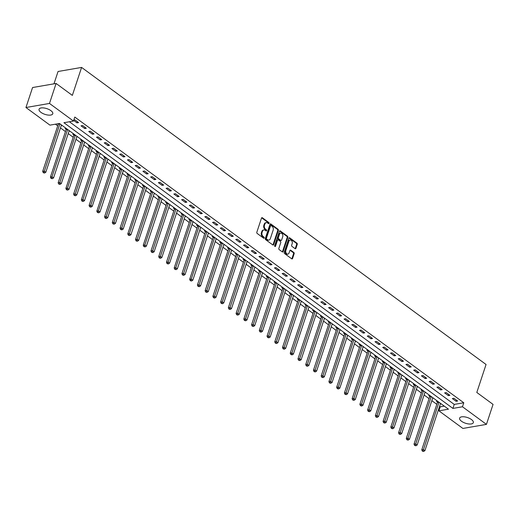 <?xml version="1.0" encoding="UTF-8"?>
<svg xmlns="http://www.w3.org/2000/svg" width="519" height="519" viewBox="0 0 519 519"><rect width="100%" height="100%" fill="white"/><g stroke="black" fill="none" stroke-linecap="round" stroke-linejoin="round"><path stroke-width="0.78" d="M269.069 223.365A0.636 0.454 80.2 0 0 268.823 222.502L262.367 217.759A0.908 0.649 80.2 0 0 261.505 218.097L256.834 232.22A0.908 0.649 80.2 0 0 257.177 233.453L263.633 238.195A0.636 0.454 80.2 0 0 263.996 237.092L263.159 236.482A2.906 2.082 80.2 0 1 262.05 232.544L262.439 231.364A2.906 2.082 80.2 0 1 263.886 229.93A2.906 2.082 80.2 0 1 265.209 230.28L266.046 230.897A0.636 0.454 80.2 0 0 266.409 229.8L265.572 229.184A2.906 2.082 80.2 0 1 264.463 225.246L264.852 224.072A2.906 2.082 80.2 0 1 266.299 222.632A2.906 2.082 80.2 0 1 267.622 222.988L268.459 223.598A0.636 0.454 80.2 0 0 269.069 223.365M268.401 223.553A0.636 0.454 80.2 0 0 268.187 222.612L261.732 217.87A0.908 0.649 80.2 0 0 261.654 217.824M263.574 238.15A0.636 0.454 80.2 0 0 263.36 237.202L262.523 236.593L263.159 236.482M265.988 230.851A0.636 0.454 80.2 0 0 265.773 229.911L264.937 229.294L265.572 229.184M461.508 421.246A7.221 3.01 18.3 0 1 459.613 418.119A7.221 3.01 18.3 0 1 464.31 416.828A7.221 3.01 18.3 0 1 471.434 419.534A7.221 3.01 18.3 0 1 473.328 422.661A7.221 3.01 18.3 0 1 468.631 423.952A7.221 3.01 18.3 0 1 461.508 421.246M40.956 112.364A7.221 3.01 18.3 0 1 39.061 109.237A7.221 3.01 18.3 0 1 43.758 107.939A7.221 3.01 18.3 0 1 50.881 110.644A7.221 3.01 18.3 0 1 52.776 113.771A7.221 3.01 18.3 0 1 48.079 115.069A7.221 3.01 18.3 0 1 40.956 112.364M295.077 248.659A0.908 0.649 80.2 0 0 295.94 248.322L297.251 244.358A0.908 0.649 80.2 0 0 296.907 243.126L289.738 237.864A0.908 0.649 80.2 0 0 288.869 238.202L284.198 252.325A0.908 0.649 80.2 0 0 284.548 253.551L291.717 258.819A0.908 0.649 80.2 0 0 292.586 258.481L294.163 253.694A0.908 0.649 80.2 0 0 293.819 252.461L290.75 250.21A0.908 0.649 80.2 0 0 289.881 250.547L289.096 252.922A2.433 1.745 80.2 0 1 287.889 254.122A2.433 1.745 80.2 0 1 286.125 253.071A2.433 1.745 80.2 0 1 285.846 250.534L288.921 241.238A2.433 1.745 80.2 0 1 290.134 240.038A2.433 1.745 80.2 0 1 291.899 241.088A2.433 1.745 80.2 0 1 292.171 243.625L291.659 245.176A0.908 0.649 80.2 0 0 292.009 246.402L295.077 248.659M25.95 107.517L32.561 87.536L56.097 83.462L72.342 95.392L81.593 67.418L486.056 364.487L476.805 392.461L493.05 404.392L486.439 424.38L462.903 428.447L438.918 410.834L448.461 409.186L59.477 123.483L49.934 125.131L25.95 107.517L49.487 103.443L73.471 121.057L63.928 122.711L452.918 408.414L462.461 406.76L486.439 424.38M56.097 83.462L49.487 103.443M69.403 121.764L454.235 404.418L463.778 402.763L74.794 117.06L73.471 121.057M463.778 402.763L462.461 406.76M278.359 230.481A0.908 0.649 80.2 0 0 278.015 229.249L270.847 223.987A0.908 0.649 80.2 0 0 269.977 224.325L265.306 238.448A0.908 0.649 80.2 0 0 265.657 239.674L272.825 244.942A0.908 0.649 80.2 0 0 273.688 244.605L278.359 230.481L277.723 230.592A0.908 0.649 80.2 0 0 277.373 229.359L270.204 224.098A0.908 0.649 80.2 0 0 270.133 224.046M280.292 230.923L287.461 236.19A0.908 0.649 80.2 0 1 287.805 237.417L283.134 251.54A0.908 0.649 80.2 0 1 282.271 251.877L279.203 249.626A0.908 0.649 80.2 0 1 278.852 248.393L280.747 242.671A0.908 0.649 80.2 0 0 280.403 241.439L278.366 239.94A0.908 0.649 80.2 0 0 277.496 240.284L275.524 246.246A0.636 0.454 80.2 0 1 274.674 245.617L279.423 231.26A0.908 0.649 80.2 0 1 280.292 230.923L279.657 231.033L286.825 236.301L287.461 236.19M73.679 120.427L76.987 122.86L78.577 122.588L74.866 119.857L73.808 120.038M81.009 125.819L84.727 128.543L86.316 128.271L82.605 125.54L81.009 125.819M88.749 131.495L92.46 134.226L94.056 133.947L90.338 131.223L88.749 131.495M96.482 137.178L100.199 139.909L101.789 139.63L98.078 136.906L96.482 137.178M104.222 142.861L107.933 145.592L109.528 145.314L105.811 142.589L104.222 142.861M111.955 148.544L115.672 151.269L117.262 150.997L113.551 148.272L111.955 148.544M119.694 154.227L123.405 156.952L125.001 156.68L121.284 153.948L119.694 154.227M127.427 159.91L131.145 162.635L132.734 162.363L129.023 159.631L127.427 159.91M135.167 165.593L138.878 168.318L140.474 168.046L136.757 165.314L135.167 165.593M142.907 171.276L146.618 174.001L148.207 173.729L144.496 170.998L142.907 171.276M150.64 176.953L154.351 179.684L155.947 179.405L152.229 176.681L150.64 176.953M158.379 182.636L162.09 185.367L163.68 185.088L159.969 182.364L158.379 182.636M166.112 188.319L169.823 191.05L171.419 190.771L167.702 188.047L166.112 188.319M173.852 194.002L177.563 196.727L179.152 196.454L175.441 193.73L173.852 194.002M181.585 199.685L185.296 202.41L186.892 202.138L183.175 199.406L181.585 199.685M189.325 205.368L193.036 208.093L194.625 207.821L190.914 205.089L189.325 205.368M197.058 211.051L200.769 213.776L202.365 213.504L198.647 210.772L197.058 211.051M204.797 216.734L208.508 219.459L210.098 219.187L206.387 216.455L204.797 216.734M212.531 222.411L216.248 225.142L217.837 224.863L214.12 222.138L212.531 222.411M220.27 228.094L223.981 230.825L225.57 230.546L221.86 227.822L220.27 228.094M228.003 233.777L231.721 236.508L233.31 236.229L229.593 233.505L228.003 233.777M235.743 239.46L239.454 242.185L241.043 241.912L237.332 239.188L235.743 239.46M243.476 245.143L247.193 247.868L248.783 247.595L245.065 244.864L243.476 245.143M251.215 250.826L254.926 253.551L256.516 253.278L252.805 250.547L251.215 250.826M258.949 256.509L262.666 259.234L264.255 258.962L260.538 256.23L258.949 256.509M266.688 262.192L270.399 264.917L271.988 264.645L268.278 261.913L266.688 262.192M274.421 267.869L278.139 270.6L279.728 270.321L276.011 267.596L274.421 267.869M282.161 273.552L285.872 276.283L287.461 276.004L283.75 273.279L282.161 273.552M289.894 279.235L293.611 281.966L295.201 281.687L291.483 278.963L289.894 279.235M297.634 284.918L301.344 287.643L302.934 287.37L299.223 284.646L297.634 284.918M305.367 290.601L309.084 293.326L310.673 293.053L306.956 290.322L305.367 290.601M313.106 296.284L316.817 299.009L318.407 298.736L314.696 296.005L313.106 296.284M320.839 301.967L324.557 304.692L326.146 304.419L322.429 301.688L320.839 301.967M328.579 307.65L332.29 310.375L333.879 310.103L330.168 307.371L328.579 307.65M336.312 313.327L340.029 316.058L341.619 315.779L337.901 313.054L336.312 313.327M344.052 319.01L347.762 321.741L349.352 321.462L345.641 318.737L344.052 319.01M351.785 324.693L355.502 327.424L357.091 327.145L353.374 324.42L351.785 324.693M359.524 330.376L363.235 333.101L364.825 332.828L361.114 330.103L359.524 330.376M367.257 336.059L370.975 338.784L372.564 338.511L368.847 335.787L367.257 336.059M374.997 341.742L378.708 344.467L380.297 344.194L376.586 341.463L374.997 341.742M382.73 347.425L386.447 350.15L388.037 349.877L384.32 347.146L382.73 347.425M390.47 353.108L394.181 355.833L395.77 355.56L392.059 352.829L390.47 353.108M398.203 358.785L401.92 361.516L403.51 361.237L399.792 358.512L398.203 358.785M405.942 364.468L409.653 367.199L411.243 366.92L407.532 364.195L405.942 364.468M413.675 370.151L417.393 372.882L418.982 372.603L415.271 369.878L413.675 370.151M421.415 375.834L425.126 378.559L426.715 378.286L423.004 375.561L421.415 375.834M429.148 381.517L432.865 384.242L434.455 383.969L430.744 381.244L429.148 381.517M436.888 387.2L440.599 389.925L442.188 389.652L438.477 386.921L436.888 387.2M444.621 392.883L448.338 395.608L449.928 395.335L446.217 392.604L444.621 392.883M452.36 398.566L456.071 401.291L457.661 401.018L453.95 398.287L452.36 398.566M55.403 124.184L57.726 125.89M60.476 127.908L65.459 131.573M68.216 133.591L73.198 137.25M75.949 139.274L80.932 142.933M83.689 144.957L88.671 148.616M91.422 150.64L96.404 154.299M99.161 156.323L104.144 159.982M106.895 162.006L111.877 165.665M114.634 167.689L119.617 171.348M122.367 173.365L127.35 177.031M130.107 179.049L135.089 182.707M137.84 184.732L142.822 188.391M145.58 190.415L150.562 194.074M153.313 196.098L158.295 199.757M161.052 201.781L166.035 205.44M168.785 207.464L173.768 211.123M176.525 213.147L181.507 216.806M184.258 218.823L189.24 222.489M191.998 224.506L196.98 228.165M199.731 230.189L204.713 233.848M207.47 235.873L212.453 239.531M215.203 241.556L220.186 245.215M222.943 247.239L227.925 250.898M230.676 252.922L235.665 256.581M238.416 258.605L243.398 262.264M246.149 264.281L251.138 267.947M253.888 269.964L258.871 273.623M261.621 275.647L266.61 279.306M269.361 281.33L274.343 284.989M277.101 287.013L282.083 290.672M284.834 292.697L289.816 296.355M292.573 298.38L297.556 302.039M300.306 304.063L305.289 307.722M308.046 309.739L313.028 313.405M315.779 315.422L320.761 319.081M323.519 321.105L328.501 324.764M331.252 326.788L336.234 330.447M338.991 332.471L343.974 336.13M346.724 338.154L351.707 341.813M354.464 343.838L359.446 347.496M362.197 349.521L367.18 353.18M369.937 355.197L374.919 358.863M377.67 360.88L382.652 364.539M385.409 366.563L390.392 370.222M393.143 372.246L398.125 375.905M400.882 377.929L405.864 381.588M408.615 383.612L413.598 387.271M416.355 389.295L421.337 392.954M424.088 394.978L429.07 398.637M431.827 400.655L436.81 404.32M439.561 406.338L440.242 406.838L444.309 406.137M61.248 125.585L62.131 125.429M51.005 178.38L52.263 178.724L51.005 178.38L50.408 177.083L66.056 129.763A0.928 0.662 -99.8 0 0 66.114 129.432L66.127 128.394L65.109 128.569L66.114 129.309M68.982 131.268L69.87 131.112M73.893 134.071L72.842 134.252L73.854 134.992M76.721 136.951L77.603 136.795M66.477 189.746L67.736 190.09L66.477 189.746L65.881 188.449L81.528 141.129A0.928 0.662 -99.8 0 0 81.587 140.798L81.6 139.754L80.581 139.935L81.587 140.675M84.454 142.634L85.343 142.478M89.365 145.43L88.314 145.612L89.326 146.352M92.194 148.317L93.076 148.162M81.95 201.106L83.209 201.456L81.95 201.106L81.353 199.815L97.001 152.495A0.928 0.662 -99.8 0 0 97.059 152.158L97.072 151.12L96.054 151.295L97.059 152.035M99.927 153.994L100.816 153.845M104.838 156.796L103.787 156.978L104.799 157.718M107.667 159.677L108.549 159.528M97.423 212.472L98.681 212.816L97.423 212.472L96.826 211.175L112.474 163.855A0.928 0.662 -99.8 0 0 112.532 163.524L112.545 162.486L111.527 162.661L112.532 163.401M115.4 165.36L116.288 165.211M120.311 168.162L119.26 168.344L120.272 169.084M123.139 171.043L124.022 170.887M128.044 173.846L126.999 174.027L128.005 174.767M130.872 176.726L131.761 176.57M135.783 179.529L134.732 179.71L135.744 180.45M138.612 182.409L139.494 182.253M128.368 235.204L129.627 235.548L128.368 235.204L127.771 233.907L143.426 186.587A0.928 0.662 -99.8 0 0 143.478 186.256L143.491 185.212L142.472 185.393L143.478 186.133M146.345 188.092L147.234 187.936M151.256 190.888L150.205 191.07L151.217 191.809M154.085 193.775L154.967 193.619M143.841 246.57L145.099 246.914L143.841 246.57L143.244 245.273L158.898 197.953A0.928 0.662 -99.8 0 0 158.95 197.616L158.963 196.578L157.945 196.753L158.95 197.492M161.818 199.452L162.707 199.302M166.729 202.254L165.678 202.436L166.69 203.176M169.557 205.135L170.44 204.986M174.462 207.937L173.417 208.119L174.423 208.859M177.29 210.818L178.179 210.669M182.201 213.62L181.15 213.802L182.163 214.542M185.03 216.501L185.912 216.345M174.786 269.296L176.045 269.64L174.786 269.296L174.189 267.999L189.844 220.679A0.928 0.662 -99.8 0 0 189.896 220.348L189.909 219.31L188.89 219.485L189.896 220.225M192.763 222.184L193.652 222.028M197.674 224.987L196.623 225.168L197.635 225.908M200.503 227.867L201.385 227.711M190.259 280.662L191.517 281.006L190.259 280.662L189.662 279.365L205.316 232.045A0.928 0.662 -99.8 0 0 205.368 231.714L205.381 230.67L204.363 230.851L205.368 231.591M208.236 233.55L209.125 233.394M213.147 236.353L212.102 236.528L213.108 237.267M215.975 239.233L216.858 239.077M220.88 242.029L219.835 242.211L220.841 242.95M223.708 244.91L224.597 244.76M228.62 247.712L227.575 247.894L228.581 248.633M231.448 250.593L232.33 250.443M236.359 253.395L235.308 253.577L236.314 254.316M239.188 256.276L240.07 256.127M244.092 259.078L243.048 259.26L244.053 260M246.921 261.959L247.803 261.803M251.832 264.761L250.781 264.943L251.786 265.683M254.66 267.642L255.543 267.486M259.565 270.444L258.52 270.626L259.526 271.366M262.393 273.325L263.276 273.169M267.304 276.127L266.253 276.309L267.259 277.049M270.133 279.008L271.015 278.852M275.038 281.811L273.993 281.986L274.999 282.725M277.866 284.691L278.748 284.535M282.777 287.487L281.726 287.669L282.732 288.408M285.606 290.368L286.488 290.218M290.51 293.17L289.466 293.352L290.471 294.091M293.339 296.051L294.221 295.901M298.25 298.853L297.199 299.035L298.204 299.774M301.078 301.734L301.961 301.584M305.983 304.536L304.938 304.718L305.944 305.457M308.811 307.417L309.7 307.261M313.723 310.219L312.672 310.401L313.677 311.141M316.551 313.1L317.433 312.944M321.456 315.902L320.411 316.084L321.417 316.824M324.284 318.783L325.173 318.627M329.195 321.585L328.144 321.767L329.15 322.507M332.024 324.466L332.906 324.31M336.928 327.268L335.884 327.444L336.889 328.183M339.757 330.149L340.646 329.993M344.668 332.945L343.617 333.127L344.622 333.866M347.496 335.825L348.379 335.676M352.401 338.628L351.357 338.81L352.362 339.549M355.23 341.508L356.118 341.359M360.141 344.311L359.09 344.493L360.095 345.232M362.969 347.192L363.851 347.042M367.874 349.994L366.829 350.176L367.835 350.915M370.702 352.875L371.591 352.719M375.613 355.677L374.562 355.859L375.568 356.598M378.442 358.558L379.324 358.402M383.346 361.36L382.302 361.542L383.307 362.281M386.175 364.241L387.064 364.085M391.086 367.043L390.035 367.225L391.041 367.965M393.915 369.924L394.797 369.768M398.819 372.726L397.775 372.901L398.78 373.641M401.648 375.607L402.536 375.451M406.559 378.403L405.508 378.585L406.513 379.324M409.387 381.283L410.269 381.134M414.292 384.086L413.247 384.268L414.253 385.007M417.12 386.966L418.009 386.817M422.031 389.769L420.98 389.951L421.986 390.69M424.86 392.649L425.742 392.5M429.764 395.452L428.72 395.634L429.726 396.373M432.593 398.333L433.482 398.177M437.504 401.135L436.453 401.317L437.459 402.056M440.333 404.016L441.215 403.86M81.593 67.418L58.057 71.492L53.976 83.825M440.242 406.838L438.918 410.834M454.235 404.418L452.918 408.414M76.987 122.86L77.376 121.699M84.727 128.543L85.11 127.382M92.46 134.226L92.849 133.065M100.199 139.909L100.582 138.748M107.933 145.592L108.322 144.431M115.672 151.269L116.055 150.108M123.405 156.952L123.794 155.791M131.145 162.635L131.528 161.474M138.878 168.318L139.267 167.157M146.618 174.001L147 172.84M154.351 179.684L154.74 178.523M162.09 185.367L162.473 184.206M169.823 191.05L170.213 189.889M177.563 196.727L177.946 195.566M185.296 202.41L185.685 201.249M193.036 208.093L193.418 206.932M200.769 213.776L201.158 212.615M208.508 219.459L208.891 218.298M216.248 225.142L216.631 223.981M223.981 230.825L224.364 229.664M231.721 236.508L232.103 235.347M239.454 242.185L239.836 241.024M247.193 247.868L247.576 246.707M254.926 253.551L255.309 252.39M262.666 259.234L263.049 258.073M270.399 264.917L270.782 263.756M278.139 270.6L278.521 269.439M285.872 276.283L286.254 275.122M293.611 281.966L293.994 280.805M301.344 287.643L301.727 286.482M309.084 293.326L309.467 292.165M316.817 299.009L317.2 297.848M324.557 304.692L324.939 303.531M332.29 310.375L332.673 309.214M340.029 316.058L340.412 314.897M347.762 321.741L348.145 320.58M355.502 327.424L355.885 326.263M363.235 333.101L363.618 331.939M370.975 338.784L371.357 337.622M378.708 344.467L379.091 343.306M386.447 350.15L386.83 348.989M394.181 355.833L394.563 354.672M401.92 361.516L402.303 360.355M409.653 367.199L410.036 366.038M417.393 372.882L417.776 371.721M425.126 378.559L425.509 377.397M432.865 384.242L433.248 383.08M440.599 389.925L440.981 388.763M448.338 395.608L448.721 394.446M456.071 401.291L456.461 400.13M266.299 222.632L265.663 222.742A2.906 2.082 80.2 0 0 264.216 224.182L264.852 224.072M264.937 229.294A2.906 2.082 80.2 0 1 263.827 225.356L264.216 224.182M263.886 229.93L263.25 230.04A2.906 2.082 80.2 0 0 261.803 231.474L262.439 231.364M262.523 236.593A2.906 2.082 80.2 0 1 261.414 232.655L261.803 231.474M272.897 244.987A0.908 0.649 80.2 0 0 273.052 244.715L277.723 230.592M271.152 225.577A0.636 0.454 80.2 0 0 270.542 225.81L266.442 238.208A0.636 0.454 80.2 0 0 266.688 239.071L267.564 239.713A2.906 2.082 80.2 0 0 268.894 240.07A2.906 2.082 80.2 0 0 270.341 238.636L273.143 230.157A2.906 2.082 80.2 0 0 272.027 226.219L271.152 225.577M270.509 225.687A0.636 0.454 80.2 0 0 269.906 225.921L270.542 225.81M268.894 240.07L268.258 240.18A2.906 2.082 80.2 0 1 266.928 239.823L266.052 239.181A0.636 0.454 80.2 0 1 265.806 238.318L269.906 225.921M282.342 251.929A0.908 0.649 80.2 0 0 282.498 251.65L287.169 237.527A0.908 0.649 80.2 0 0 286.825 236.301M277.95 239.83L277.315 239.94A0.908 0.649 80.2 0 0 276.861 240.394L274.888 246.356L275.524 246.246M282.712 236.722A2.433 1.745 80.2 0 0 282.44 234.192A2.433 1.745 80.2 0 0 280.675 233.135A2.433 1.745 80.2 0 0 279.462 234.335L278.379 237.611A0.908 0.649 80.2 0 0 278.729 238.844L280.766 240.342A0.908 0.649 80.2 0 0 281.629 239.999L282.712 236.722M280.675 233.135L280.039 233.245A2.433 1.745 80.2 0 0 278.826 234.445L279.462 234.335M281.175 240.453L280.539 240.563A0.908 0.649 80.2 0 1 280.124 240.453L278.093 238.954A0.908 0.649 80.2 0 1 277.743 237.721L278.826 234.445M290.134 240.038L289.498 240.148A2.433 1.745 80.2 0 0 288.285 241.348L288.921 241.238M287.889 254.122L287.254 254.232A2.433 1.745 80.2 0 1 285.489 253.181A2.433 1.745 80.2 0 1 285.21 250.645L288.285 241.348M291.795 258.864A0.908 0.649 80.2 0 0 291.944 258.592L293.527 253.804A0.908 0.649 80.2 0 0 293.183 252.571L290.115 250.32A0.908 0.649 80.2 0 0 290.037 250.275M295.155 248.705A0.908 0.649 80.2 0 0 295.305 248.432L296.615 244.468A0.908 0.649 80.2 0 0 296.271 243.236L289.102 237.974A0.908 0.649 80.2 0 0 289.025 237.923M58.375 123.671L58.375 123.749A0.928 0.662 -99.8 0 1 58.323 124.08L42.675 171.4L44.264 171.127L45.808 172.263L61.463 124.943A0.928 0.662 -99.8 0 1 61.463 124.936M58.323 124.08L59.912 123.807A0.928 0.662 -99.8 0 1 59.912 123.807L43.907 172.587L43.272 172.697L44.524 173.041L43.907 172.587M45.808 172.263L44.524 173.041M43.272 172.697L42.675 171.4M66.056 129.763L67.652 129.49A0.928 0.662 -99.8 0 1 67.652 129.49L51.997 176.81L53.548 177.946L69.196 130.626A0.928 0.662 -99.8 0 1 69.196 130.619M50.408 177.083L51.997 176.81L51.641 178.27M53.548 177.946L52.263 178.724M73.867 134.071L73.847 135.115A0.928 0.662 -99.8 0 1 73.795 135.446L58.147 182.766L59.737 182.487L61.281 183.629L76.935 136.309A0.928 0.662 -99.8 0 1 76.935 136.302M73.795 135.446L75.385 135.167L59.38 183.953L58.744 184.063L59.996 184.407L59.38 183.953M61.281 183.629L59.996 184.407M58.744 184.063L58.147 182.766M81.528 141.129L83.124 140.85L67.47 188.17L69.021 189.305L84.668 141.992A0.928 0.662 -99.8 0 1 84.668 141.985M65.881 188.449L67.47 188.17L67.113 189.636M69.021 189.305L67.736 190.09M89.339 145.437L89.32 146.481A0.928 0.662 -99.8 0 1 89.268 146.812L73.62 194.132L75.21 193.853L76.754 194.988L92.408 147.668M89.268 146.812L90.857 146.533L74.853 195.319L74.217 195.429L75.469 195.773L74.853 195.319M76.754 194.988L75.469 195.773M74.217 195.429L73.62 194.132M97.001 152.495L98.597 152.216L82.943 199.536L84.493 200.671L100.141 153.352M81.353 199.815L82.943 199.536L82.586 201.002M84.493 200.671L83.209 201.456M104.812 156.803L104.793 157.841A0.928 0.662 -99.8 0 1 104.741 158.172L89.093 205.492L90.682 205.219L92.226 206.354L107.881 159.035M104.741 158.172L106.33 157.899A0.928 0.662 -99.8 0 1 106.33 157.899L90.325 206.679L89.69 206.789L90.942 207.133L90.325 206.679M92.226 206.354L90.942 207.133M89.69 206.789L89.093 205.492M112.474 163.855L114.07 163.582A0.928 0.662 -99.8 0 1 114.07 163.582L98.415 210.902L99.966 212.037L115.614 164.718M96.826 211.175L98.415 210.902L98.059 212.362M99.966 212.037L98.681 212.816M120.285 168.169L120.265 169.207A0.928 0.662 -99.8 0 1 120.213 169.538L104.566 216.858L106.155 216.585L107.699 217.721L123.353 170.401A0.928 0.662 -99.8 0 1 123.353 170.394M120.213 169.538L121.803 169.265A0.928 0.662 -99.8 0 1 121.803 169.265L105.798 218.045L105.162 218.155L106.414 218.499L105.798 218.045M107.699 217.721L106.414 218.499M105.162 218.155L104.566 216.858M128.018 173.852L128.005 174.89A0.928 0.662 -99.8 0 1 127.946 175.221L112.299 222.541L113.888 222.268L115.439 223.404L131.086 176.084A0.928 0.662 -99.8 0 1 131.086 176.077M127.946 175.221L129.542 174.948A0.928 0.662 -99.8 0 1 129.542 174.948L113.531 223.728L112.895 223.838L114.154 224.182L113.531 223.728M115.439 223.404L114.154 224.182M112.895 223.838L112.299 222.541M135.757 179.529L135.738 180.573A0.928 0.662 -99.8 0 1 135.686 180.904L120.038 228.224L121.628 227.945L123.172 229.087L138.826 181.767A0.928 0.662 -99.8 0 1 138.826 181.76M135.686 180.904L137.275 180.625L121.271 229.411L120.635 229.521L121.887 229.865L121.271 229.411M123.172 229.087L121.887 229.865M120.635 229.521L120.038 228.224M143.426 186.587L145.015 186.308L129.361 233.628L130.911 234.77L146.559 187.45A0.928 0.662 -99.8 0 1 146.559 187.443M127.771 233.907L129.361 233.628L129.004 235.094M130.911 234.77L129.627 235.548M151.23 190.895L151.211 191.939A0.928 0.662 -99.8 0 1 151.159 192.27L135.511 239.59L137.1 239.311L138.644 240.446L154.299 193.126M151.159 192.27L152.748 191.991L136.744 240.777L136.108 240.887L137.36 241.231L136.744 240.777M138.644 240.446L137.36 241.231M136.108 240.887L135.511 239.59M158.898 197.953L160.488 197.674L144.833 244.994L146.384 246.129L162.032 198.809M143.244 245.273L144.833 244.994L144.477 246.46M146.384 246.129L145.099 246.914M166.703 202.261L166.683 203.299A0.928 0.662 -99.8 0 1 166.631 203.63L150.984 250.949L152.573 250.677L154.117 251.812L169.771 204.492M166.631 203.63L168.221 203.357A0.928 0.662 -99.8 0 1 168.221 203.357L152.216 252.137L151.58 252.247L152.833 252.591L152.216 252.137M154.117 251.812L152.833 252.591M151.58 252.247L150.984 250.949M174.436 207.944L174.423 208.982A0.928 0.662 -99.8 0 1 174.371 209.313L158.717 256.633L160.306 256.36L161.857 257.495L177.504 210.176M174.371 209.313L175.96 209.04A0.928 0.662 -99.8 0 1 175.96 209.04L159.949 257.82L159.314 257.93L160.572 258.274L159.949 257.82M161.857 257.495L160.572 258.274M159.314 257.93L158.717 256.633M182.175 213.627L182.156 214.665A0.928 0.662 -99.8 0 1 182.104 214.996L166.456 262.316L168.046 262.043L169.59 263.178L185.244 215.859A0.928 0.662 -99.8 0 1 185.244 215.852M183.694 214.717A0.928 0.662 -99.8 0 1 183.694 214.723L167.689 263.503L167.053 263.613L168.305 263.957L167.689 263.503M169.59 263.178L168.305 263.957M167.053 263.613L166.456 262.316M189.844 220.679L191.433 220.406A0.928 0.662 -99.8 0 1 191.433 220.406L175.779 267.726L177.329 268.861L192.977 221.542A0.928 0.662 -99.8 0 1 192.977 221.535M174.189 267.999L175.779 267.726L175.428 269.186M177.329 268.861L176.045 269.64M197.648 224.987L197.629 226.031A0.928 0.662 -99.8 0 1 197.577 226.362L181.929 273.682L183.518 273.403L185.062 274.545L200.717 227.225A0.928 0.662 -99.8 0 1 200.717 227.218M197.577 226.362L199.166 226.083L183.162 274.869L182.526 274.979L183.778 275.323L183.162 274.869M185.062 274.545L183.778 275.323M182.526 274.979L181.929 273.682M205.316 232.045L206.906 231.766L191.252 279.086L192.802 280.228L208.45 232.908A0.928 0.662 -99.8 0 1 208.45 232.901M189.662 279.365L191.252 279.086L190.901 280.552M192.802 280.228L191.517 281.006M213.121 236.353L213.101 237.397A0.928 0.662 -99.8 0 1 213.049 237.728L197.402 285.048L198.991 284.769L200.542 285.904L216.189 238.584M213.049 237.728L214.639 237.449L198.634 286.235L197.999 286.345L199.251 286.689L198.634 286.235M200.542 285.904L199.251 286.689M197.999 286.345L197.402 285.048M220.854 242.036L220.841 243.074A0.928 0.662 -99.8 0 1 220.789 243.411L205.135 290.731L206.731 290.452L208.275 291.587L223.923 244.267M220.789 243.411L222.379 243.132L206.374 291.918L205.732 292.028L206.99 292.372L206.374 291.918M208.275 291.587L206.99 292.372M205.732 292.028L205.135 290.731M228.594 247.719L228.574 248.757A0.928 0.662 -99.8 0 1 228.522 249.088L212.874 296.407L214.464 296.135L216.014 297.27L231.662 249.95M228.522 249.088L230.112 248.815L214.107 297.595L213.471 297.705L214.723 298.049L214.107 297.595M216.014 297.27L214.723 298.049M213.471 297.705L212.874 296.407M236.327 253.402L236.314 254.44A0.928 0.662 -99.8 0 1 236.262 254.771L220.607 302.09L222.203 301.818L223.747 302.953L239.395 255.633M236.262 254.771L237.851 254.498A0.928 0.662 -99.8 0 1 237.851 254.498L221.847 303.278L221.211 303.388L222.463 303.732L221.847 303.278M223.747 302.953L222.463 303.732M221.211 303.388L220.607 302.09M244.066 259.085L244.047 260.123A0.928 0.662 -99.8 0 1 243.995 260.454L228.347 307.773L229.936 307.501L231.487 308.636L247.135 261.317A0.928 0.662 -99.8 0 1 247.135 261.31M243.995 260.454L245.584 260.181A0.928 0.662 -99.8 0 1 245.584 260.181L229.58 308.961L228.944 309.071L230.196 309.415L229.58 308.961M231.487 308.636L230.196 309.415M228.944 309.071L228.347 307.773M251.799 264.768L251.786 265.806A0.928 0.662 -99.8 0 1 251.734 266.137L236.08 313.457L237.676 313.184L239.22 314.319L254.868 267A0.928 0.662 -99.8 0 1 254.868 266.993M251.734 266.137L253.324 265.864A0.928 0.662 -99.8 0 1 253.324 265.864L237.319 314.644L236.683 314.754L237.936 315.098L237.319 314.644M239.22 314.319L237.936 315.098M236.683 314.754L236.08 313.457M259.539 270.444L259.519 271.489A0.928 0.662 -99.8 0 1 259.468 271.82L243.82 319.14L245.409 318.861L246.96 320.002L262.608 272.683A0.928 0.662 -99.8 0 1 262.608 272.676M259.468 271.82L261.057 271.547A0.928 0.662 -99.8 0 1 261.057 271.547L245.052 320.327L244.417 320.437L245.669 320.781L245.052 320.327M246.96 320.002L245.669 320.781M244.417 320.437L243.82 319.14M267.272 276.127L267.259 277.172A0.928 0.662 -99.8 0 1 267.207 277.503L251.553 324.823L253.149 324.544L254.693 325.685L270.341 278.366A0.928 0.662 -99.8 0 1 270.341 278.359M267.207 277.503L268.797 277.224L252.792 326.01L252.156 326.12L253.408 326.464L252.792 326.01M254.693 325.685L253.408 326.464M252.156 326.12L251.553 324.823M275.012 281.811L274.992 282.855A0.928 0.662 -99.8 0 1 274.94 283.186L259.292 330.506L260.882 330.227L262.432 331.362L278.08 284.042M274.94 283.186L276.53 282.907L260.525 331.693L259.889 331.803L261.148 332.147L260.525 331.693M262.432 331.362L261.148 332.147M259.889 331.803L259.292 330.506M282.745 287.494L282.732 288.538A0.928 0.662 -99.8 0 1 282.68 288.869L267.026 336.189L268.621 335.91L270.165 337.045L285.813 289.725A0.928 0.662 -99.8 0 1 285.82 289.725M282.68 288.869L284.269 288.59L268.265 337.376L267.629 337.486L268.881 337.83L268.265 337.376M270.165 337.045L268.881 337.83M267.629 337.486L267.026 336.189M290.484 293.177L290.471 294.215A0.928 0.662 -99.8 0 1 290.413 294.545L274.765 341.865L276.355 341.593L277.905 342.728L293.553 295.408M290.413 294.545L292.002 294.273A0.928 0.662 -99.8 0 1 292.002 294.273L275.998 343.053L275.362 343.163L276.621 343.507L275.998 343.053M277.905 342.728L276.621 343.507M275.362 343.163L274.765 341.865M298.224 298.86L298.204 299.898A0.928 0.662 -99.8 0 1 298.153 300.229L282.498 347.548L284.094 347.276L285.638 348.411L301.286 301.091A0.928 0.662 -99.8 0 1 301.292 301.091M298.153 300.229L299.742 299.956A0.928 0.662 -99.8 0 1 299.742 299.956L283.737 348.736L283.102 348.846L284.354 349.19L283.737 348.736M285.638 348.411L284.354 349.19M283.102 348.846L282.498 347.548M305.957 304.543L305.944 305.581A0.928 0.662 -99.8 0 1 305.886 305.912L290.238 353.231L291.827 352.959L293.378 354.094L309.026 306.774A0.928 0.662 -99.8 0 1 309.026 306.768M305.886 305.912L307.475 305.639A0.928 0.662 -99.8 0 1 307.475 305.639L291.47 354.419L290.835 354.529L292.093 354.873L291.47 354.419M293.378 354.094L292.093 354.873M290.835 354.529L290.238 353.231M313.697 310.226L313.677 311.264A0.928 0.662 -99.8 0 1 313.625 311.595L297.971 358.914L299.567 358.642L301.111 359.777L316.759 312.457A0.928 0.662 -99.8 0 1 316.765 312.451M315.215 311.316A0.928 0.662 -99.8 0 1 315.215 311.322L299.21 360.102L298.574 360.212L299.826 360.556L299.21 360.102M301.111 359.777L299.826 360.556M298.574 360.212L297.971 358.914M321.43 315.902L321.417 316.947A0.928 0.662 -99.8 0 1 321.358 317.278L305.71 364.598L307.3 364.319L308.85 365.46L324.498 318.141A0.928 0.662 -99.8 0 1 324.498 318.134M321.358 317.278L322.948 317.005A0.928 0.662 -99.8 0 1 322.948 317.005L306.943 365.785L306.307 365.895L307.566 366.239L306.943 365.785M308.85 365.46L307.566 366.239M306.307 365.895L305.71 364.598M329.169 321.585L329.15 322.63A0.928 0.662 -99.8 0 1 329.098 322.961L313.444 370.281L315.039 370.002L316.584 371.143L332.231 323.824A0.928 0.662 -99.8 0 1 332.238 323.817M329.098 322.961L330.687 322.682L314.683 371.468L314.047 371.578L315.299 371.922L314.683 371.468M316.584 371.143L315.299 371.922M314.047 371.578L313.444 370.281M336.902 327.268L336.889 328.313A0.928 0.662 -99.8 0 1 336.831 328.644L321.183 375.964L322.773 375.685L324.323 376.82L339.971 329.5M336.831 328.644L338.42 328.365A0.928 0.662 -99.8 0 1 338.42 328.365L322.416 377.151L321.78 377.261L323.039 377.605L322.416 377.151M324.323 376.82L323.039 377.605M321.78 377.261L321.183 375.964M344.642 332.951L344.622 333.996A0.928 0.662 -99.8 0 1 344.571 334.327L328.923 381.647L330.512 381.368L332.056 382.503L347.704 335.183A0.928 0.662 -99.8 0 1 347.711 335.183M344.571 334.327L346.16 334.048L330.155 382.834L329.52 382.944L330.772 383.288L330.155 382.834M332.056 382.503L330.772 383.288M329.52 382.944L328.923 381.647M352.375 338.635L352.362 339.673A0.928 0.662 -99.8 0 1 352.304 340.003L336.656 387.323L338.245 387.051L339.796 388.186L355.444 340.866M352.304 340.003L353.893 339.731A0.928 0.662 -99.8 0 1 353.893 339.731L337.888 388.51L337.253 388.621L338.511 388.971L337.888 388.51M339.796 388.186L338.511 388.971M337.253 388.621L336.656 387.323M360.115 344.318L360.095 345.356A0.928 0.662 -99.8 0 1 360.043 345.686L344.395 393.006L345.985 392.734L347.529 393.869L363.177 346.549A0.928 0.662 -99.8 0 1 363.183 346.549M361.633 345.407A0.928 0.662 -99.8 0 1 361.633 345.414L345.628 394.193L344.992 394.304L346.244 394.648L345.628 394.193M347.529 393.869L346.244 394.648M344.992 394.304L344.395 393.006M367.848 350.001L367.835 351.039A0.928 0.662 -99.8 0 1 367.776 351.369L352.129 398.689L353.718 398.417L355.268 399.552L370.916 352.232A0.928 0.662 -99.8 0 1 370.916 352.226M367.776 351.369L369.366 351.097A0.928 0.662 -99.8 0 1 369.366 351.097L353.361 399.877L352.725 399.987L353.984 400.331L353.361 399.877M355.268 399.552L353.984 400.331M352.725 399.987L352.129 398.689M375.587 355.684L375.568 356.722A0.928 0.662 -99.8 0 1 375.516 357.053L359.868 404.372L361.458 404.1L363.002 405.235L378.649 357.915A0.928 0.662 -99.8 0 1 378.656 357.909M375.516 357.053L377.105 356.78A0.928 0.662 -99.8 0 1 377.105 356.78L361.101 405.56L360.465 405.67L361.717 406.014L361.101 405.56M363.002 405.235L361.717 406.014M360.465 405.67L359.868 404.372M383.32 361.36L383.307 362.405A0.928 0.662 -99.8 0 1 383.249 362.736L367.601 410.055L369.191 409.776L370.741 410.918L386.389 363.598A0.928 0.662 -99.8 0 1 386.389 363.592M383.249 362.736L384.839 362.463A0.928 0.662 -99.8 0 1 384.839 362.463L368.834 411.243L368.198 411.353L369.457 411.697L368.834 411.243M370.741 410.918L369.457 411.697M368.198 411.353L367.601 410.055M391.06 367.043L391.041 368.088A0.928 0.662 -99.8 0 1 390.989 368.419L375.341 415.738L376.93 415.459L378.474 416.601L394.122 369.281A0.928 0.662 -99.8 0 1 394.129 369.275M390.989 368.419L392.578 368.14L376.573 416.926L375.938 417.036L377.19 417.38L376.573 416.926M378.474 416.601L377.19 417.38M375.938 417.036L375.341 415.738M398.793 372.726L398.78 373.771A0.928 0.662 -99.8 0 1 398.722 374.102L383.074 421.422L384.663 421.143L386.214 422.278L401.862 374.958M398.722 374.102L400.311 373.823A0.928 0.662 -99.8 0 1 400.311 373.823L384.307 422.609L383.671 422.719L384.929 423.063L384.307 422.609M386.214 422.278L384.929 423.063M383.671 422.719L383.074 421.422M406.533 378.409L406.513 379.454A0.928 0.662 -99.8 0 1 406.461 379.785L390.813 427.105L392.403 426.826L393.947 427.961L409.595 380.641A0.928 0.662 -99.8 0 1 409.601 380.641M406.461 379.785L408.051 379.506L392.046 428.292L391.41 428.402L392.662 428.746L392.046 428.292M393.947 427.961L392.662 428.746M391.41 428.402L390.813 427.105M414.266 384.092L414.253 385.13A0.928 0.662 -99.8 0 1 414.194 385.461L398.547 432.781L400.136 432.509L401.687 433.644L417.334 386.324M414.194 385.461L415.79 385.189L399.779 433.968L399.143 434.079L400.402 434.429L399.779 433.968M401.687 433.644L400.402 434.429M399.143 434.079L398.547 432.781M422.005 389.775L421.986 390.813A0.928 0.662 -99.8 0 1 421.934 391.144L406.286 438.464L407.876 438.192L409.42 439.327L425.074 392.007M421.934 391.144L423.523 390.872A0.928 0.662 -99.8 0 1 423.523 390.872L407.519 439.651L406.883 439.762L408.135 440.106L407.519 439.651M409.42 439.327L408.135 440.106M406.883 439.762L406.286 438.464M429.738 395.459L429.726 396.497A0.928 0.662 -99.8 0 1 429.667 396.827L414.019 444.147L415.609 443.875L417.159 445.01L432.807 397.69A0.928 0.662 -99.8 0 1 432.807 397.684M429.667 396.827L431.263 396.555A0.928 0.662 -99.8 0 1 431.263 396.555L415.252 445.334L414.616 445.445L415.875 445.789L415.252 445.334M417.159 445.01L415.875 445.789M414.616 445.445L414.019 444.147M437.478 401.142L437.459 402.18A0.928 0.662 -99.8 0 1 437.407 402.51L421.759 449.83L423.348 449.558L424.892 450.693L440.547 403.373A0.928 0.662 -99.8 0 1 440.547 403.367M437.407 402.51L438.996 402.238A0.928 0.662 -99.8 0 1 438.996 402.238L422.991 451.017L422.356 451.128L423.608 451.472L422.991 451.017M424.892 450.693L423.608 451.472M422.356 451.128L421.759 449.83M268.187 222.612L268.823 222.502M263.36 237.202L263.996 237.092M265.773 229.911L266.409 229.8M263.827 225.356L264.463 225.246M261.414 232.655L262.05 232.544M261.732 217.87L262.367 217.759M273.052 244.715L273.688 244.605M270.204 224.098L270.847 223.987M277.373 229.359L278.015 229.249M265.806 238.318L266.442 238.208M266.052 239.181L266.688 239.071M266.928 239.823L267.564 239.713M287.169 237.527L287.805 237.417M282.498 251.65L283.134 251.54M276.861 240.394L277.496 240.284M277.743 237.721L278.379 237.611M278.093 238.954L278.729 238.844M280.124 240.453L280.766 240.342M285.21 250.645L285.846 250.534M290.115 250.32L290.75 250.21M293.183 252.571L293.819 252.461M293.527 253.804L294.163 253.694M291.944 258.592L292.586 258.481M289.102 237.974L289.738 237.864M296.271 243.236L296.907 243.126M296.615 244.468L297.251 244.358M295.305 248.432L295.94 248.322M58.375 123.749L59.562 123.541M66.114 129.432L67.301 129.225M73.847 135.115L75.034 134.908M81.587 140.798L82.774 140.591M89.32 146.481L90.507 146.274M97.059 152.158L98.247 151.957M104.793 157.841L105.98 157.64M112.532 163.524L113.719 163.323M120.265 169.207L121.452 168.999M128.005 174.89L129.192 174.682M135.738 180.573L136.925 180.365M143.478 186.256L144.665 186.049M151.211 191.939L152.398 191.732M158.95 197.616L160.137 197.415M166.683 203.299L167.871 203.098M174.423 208.982L175.61 208.781M182.156 214.665L183.343 214.457M182.104 214.996L183.694 214.723M189.896 220.348L191.083 220.14M197.629 226.031L198.816 225.823M205.368 231.714L206.556 231.506M213.101 237.397L214.289 237.189M220.841 243.074L222.028 242.873M228.574 248.757L229.761 248.556M236.314 254.44L237.501 254.239M244.047 260.123L245.234 259.915M251.786 265.806L252.974 265.598M259.519 271.489L260.707 271.281M267.259 277.172L268.446 276.964M274.992 282.855L276.179 282.647M282.732 288.538L283.919 288.33M290.471 294.215L291.652 294.014M298.204 299.898L299.392 299.697M305.944 305.581L307.125 305.373M313.677 311.264L314.864 311.056M313.625 311.595L315.215 311.322M321.417 316.947L322.597 316.739M329.15 322.63L330.337 322.422M336.889 328.313L338.07 328.105M344.622 333.996L345.81 333.788M352.362 339.673L353.543 339.471M360.095 345.356L361.282 345.154M360.043 345.686L361.633 345.414M367.835 351.039L369.015 350.831M375.568 356.722L376.755 356.514M383.307 362.405L384.488 362.197M391.041 368.088L392.228 367.88M398.78 373.771L399.961 373.563M406.513 379.454L407.7 379.246M414.253 385.13L415.44 384.929M421.986 390.813L423.173 390.612M429.726 396.497L430.913 396.295M437.459 402.18L438.646 401.972M270.224 225.609L270.86 225.499"/></g></svg>
